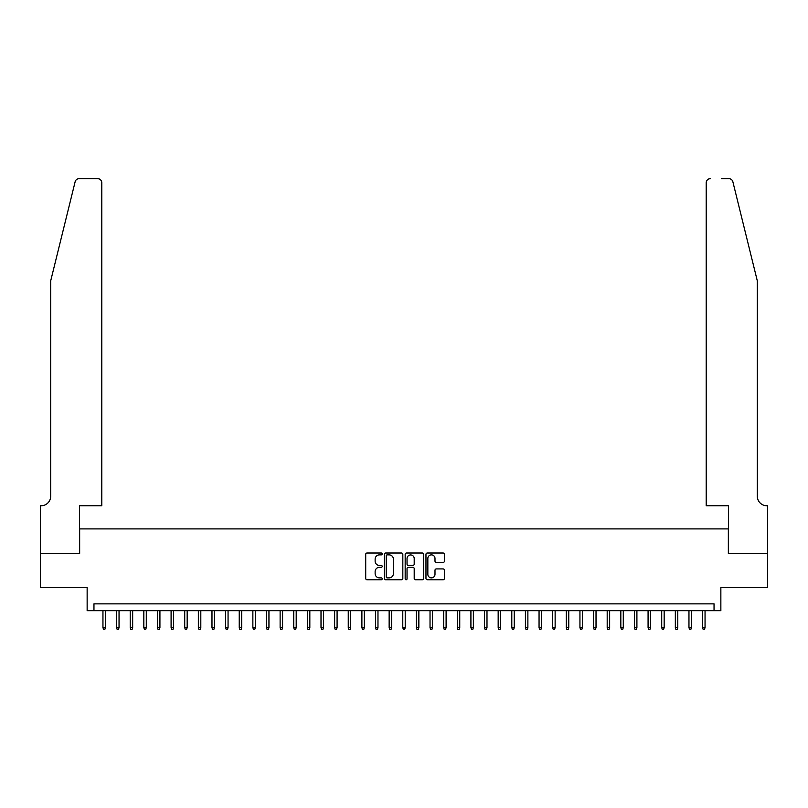 <?xml version="1.0" encoding="UTF-8"?>
<svg xmlns="http://www.w3.org/2000/svg" width="808" height="808" viewBox="0 0 808 808"><rect width="100%" height="100%" fill="white"/><g stroke="black" fill="none" stroke-linecap="round" stroke-linejoin="round"><path stroke-width="1.21" d="M382.194 553.935A0.939 0.939 0 0 0 381.255 553.005L367.044 553.005A1.333 1.333 0 0 0 365.711 554.339L365.711 578.417A1.333 1.333 0 0 0 367.044 579.76L381.255 579.76A0.939 0.939 0 0 0 382.194 578.821A0.939 0.939 0 0 0 381.255 577.882L379.417 577.882A4.282 4.282 0 0 1 375.134 573.599L375.134 571.599A4.282 4.282 0 0 1 379.417 567.317L381.255 567.317A0.939 0.939 0 0 0 382.194 566.378A0.939 0.939 0 0 0 381.255 565.438L379.417 565.438A4.282 4.282 0 0 1 375.134 561.166L375.134 559.156A4.282 4.282 0 0 1 379.417 554.874L381.255 554.874A0.939 0.939 0 0 0 382.194 553.935M443.097 562.429A1.333 1.333 0 0 0 444.43 561.095L444.43 554.339A1.333 1.333 0 0 0 443.097 553.005L427.311 553.005A1.333 1.333 0 0 0 425.968 554.339L425.968 578.417A1.333 1.333 0 0 0 427.311 579.76L443.097 579.76A1.333 1.333 0 0 0 444.43 578.417L444.43 570.256A1.333 1.333 0 0 0 443.097 568.923L436.34 568.923A1.333 1.333 0 0 0 434.997 570.256L434.997 574.306A3.575 3.575 0 0 1 431.421 577.882A3.575 3.575 0 0 1 427.846 574.306L427.846 558.449A3.575 3.575 0 0 1 431.421 554.874A3.575 3.575 0 0 1 434.997 558.449L434.997 561.095A1.333 1.333 0 0 0 436.34 562.429L443.097 562.429M714.04 610.676L720.857 610.676L720.857 587.507L767.529 587.507L767.529 553.43L728.351 553.43L728.351 528.907L79.649 528.907L79.649 553.43L40.471 553.43L40.471 587.507L87.143 587.507L87.143 610.676L714.04 610.676L714.04 603.859L93.96 603.859L93.96 610.676M402.828 554.339A1.333 1.333 0 0 0 401.495 553.005L385.709 553.005A1.333 1.333 0 0 0 384.366 554.339L384.366 578.417A1.333 1.333 0 0 0 385.709 579.76L401.495 579.76A1.333 1.333 0 0 0 402.828 578.417L402.828 554.339M406.505 553.005L422.291 553.005A1.333 1.333 0 0 1 423.634 554.339L423.634 578.417A1.333 1.333 0 0 1 422.291 579.76L415.534 579.76A1.333 1.333 0 0 1 414.201 578.417L414.201 568.65A1.333 1.333 0 0 0 412.858 567.317L408.383 567.317A1.333 1.333 0 0 0 407.04 568.65L407.04 578.821A0.939 0.939 0 0 1 406.111 579.76A0.939 0.939 0 0 1 405.172 578.821L405.172 554.339A1.333 1.333 0 0 1 406.505 553.005M387.184 554.874A0.939 0.939 0 0 0 386.244 555.813L386.244 576.952A0.939 0.939 0 0 0 387.184 577.882L389.123 577.882A4.282 4.282 0 0 0 393.395 573.599L393.395 559.156A4.282 4.282 0 0 0 389.123 554.874L387.184 554.874M414.201 558.52A3.575 3.575 0 0 0 410.626 554.945A3.575 3.575 0 0 0 407.04 558.52L407.04 564.105A1.333 1.333 0 0 0 408.383 565.438L412.858 565.438A1.333 1.333 0 0 0 414.201 564.105L414.201 558.52M105.404 627.574L104.858 629.341L103.495 629.341L102.949 627.574L105.404 627.574L105.404 610.676M102.949 627.574L102.949 610.676M75.134 181.77C76.174 179.528 76.174 179.528 75.134 181.77L50.692 280.871L50.692 496.193A9.544 9.544 0 0 1 41.147 505.737L40.4 505.737L40.4 553.43L79.447 553.43L79.447 505.737L101.798 505.737L101.798 182.749A4.09 4.09 0 0 0 97.707 178.659L79.103 178.659A4.09 4.09 0 0 0 75.134 181.77M86.395 178.659L97.707 178.659C100.172 178.922 101.535 180.285 101.798 182.749L101.798 505.737M50.692 496.193A9.544 9.544 0 0 1 41.147 505.737M749.814 250.48L732.866 181.77L757.308 280.871L757.308 496.193A9.544 9.544 0 0 0 766.853 505.737L767.6 505.737L767.6 553.43L728.553 553.43L728.553 505.737L706.202 505.737L706.202 182.749L706.202 505.737M721.605 178.659L728.897 178.659A4.09 4.09 0 0 1 732.866 181.77M710.293 178.659A4.09 4.09 0 0 0 706.202 182.749C706.465 180.285 707.828 178.922 710.293 178.659M757.308 496.193A9.544 9.544 0 0 0 766.853 505.737M119.039 627.574L118.493 629.341L117.13 629.341L116.584 627.574L119.039 627.574L119.039 610.676M116.584 627.574L116.584 610.676M132.663 627.574L132.118 629.341L130.755 629.341L130.209 627.574L132.663 627.574L132.663 610.676M130.209 627.574L130.209 610.676M146.288 627.574L145.743 629.341L144.379 629.341L143.834 627.574L146.288 627.574L146.288 610.676M143.834 627.574L143.834 610.676M159.923 627.574L159.378 629.341L158.014 629.341L157.469 627.574L159.923 627.574L159.923 610.676M157.469 627.574L157.469 610.676M173.548 627.574L173.003 629.341L171.639 629.341L171.094 627.574L173.548 627.574L173.548 610.676M171.094 627.574L171.094 610.676M187.173 627.574L186.628 629.341L185.264 629.341L184.719 627.574L187.173 627.574L187.173 610.676M184.719 627.574L184.719 610.676M200.808 627.574L200.263 629.341L198.899 629.341L198.354 627.574L200.808 627.574L200.808 610.676M198.354 627.574L198.354 610.676M214.433 627.574L213.888 629.341L212.524 629.341L211.979 627.574L214.433 627.574L214.433 610.676M211.979 627.574L211.979 610.676M228.058 627.574L227.513 629.341L226.149 629.341L225.604 627.574L228.058 627.574L228.058 610.676M225.604 627.574L225.604 610.676M241.693 627.574L241.148 629.341L239.784 629.341L239.239 627.574L241.693 627.574L241.693 610.676M239.239 627.574L239.239 610.676M255.318 627.574L254.773 629.341L253.409 629.341L252.864 627.574L255.318 627.574L255.318 610.676M252.864 627.574L252.864 610.676M268.943 627.574L268.397 629.341L267.034 629.341L266.489 627.574L268.943 627.574L268.943 610.676M266.489 627.574L266.489 610.676M282.578 627.574L282.032 629.341L280.669 629.341L280.124 627.574L282.578 627.574L282.578 610.676M280.124 627.574L280.124 610.676M296.203 627.574L295.657 629.341L294.294 629.341L293.748 627.574L296.203 627.574L296.203 610.676M293.748 627.574L293.748 610.676M309.828 627.574L309.282 629.341L307.919 629.341L307.373 627.574L309.828 627.574L309.828 610.676M307.373 627.574L307.373 610.676M323.452 627.574L322.917 629.341L321.554 629.341L321.008 627.574L323.452 627.574L323.452 610.676M321.008 627.574L321.008 610.676M337.087 627.574L336.542 629.341L335.179 629.341L334.633 627.574L337.087 627.574L337.087 610.676M334.633 627.574L334.633 610.676M350.712 627.574L350.167 629.341L348.804 629.341L348.258 627.574L350.712 627.574L350.712 610.676M348.258 627.574L348.258 610.676M364.337 627.574L363.792 629.341L362.439 629.341L361.893 627.574L364.337 627.574L364.337 610.676M361.893 627.574L361.893 610.676M377.972 627.574L377.427 629.341L376.063 629.341L375.518 627.574L377.972 627.574L377.972 610.676M375.518 627.574L375.518 610.676M391.597 627.574L391.052 629.341L389.688 629.341L389.143 627.574L391.597 627.574L391.597 610.676M389.143 627.574L389.143 610.676M405.222 627.574L404.677 629.341L403.323 629.341L402.778 627.574L405.222 627.574L405.222 610.676M402.778 627.574L402.778 610.676M418.857 627.574L418.312 629.341L416.948 629.341L416.403 627.574L418.857 627.574L418.857 610.676M416.403 627.574L416.403 610.676M432.482 627.574L431.937 629.341L430.573 629.341L430.028 627.574L432.482 627.574L432.482 610.676M430.028 627.574L430.028 610.676M446.107 627.574L445.561 629.341L444.208 629.341L443.663 627.574L446.107 627.574L446.107 610.676M443.663 627.574L443.663 610.676M459.742 627.574L459.196 629.341L457.833 629.341L457.288 627.574L459.742 627.574L459.742 610.676M457.288 627.574L457.288 610.676M473.367 627.574L472.821 629.341L471.458 629.341L470.913 627.574L473.367 627.574L473.367 610.676M470.913 627.574L470.913 610.676M486.992 627.574L486.446 629.341L485.083 629.341L484.548 627.574L486.992 627.574L486.992 610.676M484.548 627.574L484.548 610.676M500.627 627.574L500.081 629.341L498.718 629.341L498.172 627.574L500.627 627.574L500.627 610.676M498.172 627.574L498.172 610.676M514.252 627.574L513.706 629.341L512.343 629.341L511.797 627.574L514.252 627.574L514.252 610.676M511.797 627.574L511.797 610.676M527.876 627.574L527.331 629.341L525.968 629.341L525.422 627.574L527.876 627.574L527.876 610.676M525.422 627.574L525.422 610.676M541.511 627.574L540.966 629.341L539.603 629.341L539.057 627.574L541.511 627.574L541.511 610.676M539.057 627.574L539.057 610.676M555.136 627.574L554.591 629.341L553.227 629.341L552.682 627.574L555.136 627.574L555.136 610.676M552.682 627.574L552.682 610.676M568.761 627.574L568.216 629.341L566.852 629.341L566.307 627.574L568.761 627.574L568.761 610.676M566.307 627.574L566.307 610.676M582.396 627.574L581.851 629.341L580.487 629.341L579.942 627.574L582.396 627.574L582.396 610.676M579.942 627.574L579.942 610.676M596.021 627.574L595.476 629.341L594.112 629.341L593.567 627.574L596.021 627.574L596.021 610.676M593.567 627.574L593.567 610.676M609.646 627.574L609.101 629.341L607.737 629.341L607.192 627.574L609.646 627.574L609.646 610.676M607.192 627.574L607.192 610.676M623.281 627.574L622.736 629.341L621.372 629.341L620.827 627.574L623.281 627.574L623.281 610.676M620.827 627.574L620.827 610.676M636.906 627.574L636.361 629.341L634.997 629.341L634.452 627.574L636.906 627.574L636.906 610.676M634.452 627.574L634.452 610.676M650.531 627.574L649.986 629.341L648.622 629.341L648.077 627.574L650.531 627.574L650.531 610.676M648.077 627.574L648.077 610.676M664.166 627.574L663.62 629.341L662.257 629.341L661.712 627.574L664.166 627.574L664.166 610.676M661.712 627.574L661.712 610.676M677.791 627.574L677.245 629.341L675.882 629.341L675.337 627.574L677.791 627.574L677.791 610.676M675.337 627.574L675.337 610.676M691.416 627.574L690.87 629.341L689.507 629.341L688.961 627.574L691.416 627.574L691.416 610.676M688.961 627.574L688.961 610.676M705.051 627.574L704.505 629.341L703.142 629.341L702.596 627.574L705.051 627.574L705.051 610.676M702.596 627.574L702.596 610.676"/></g></svg>
